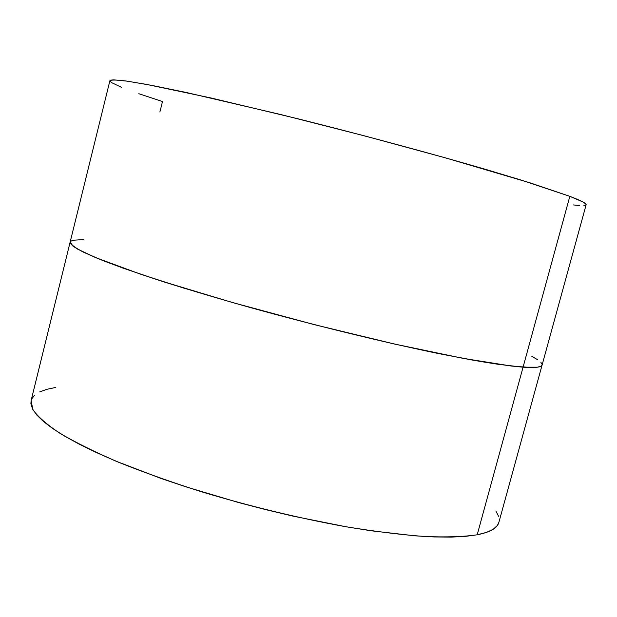 <?xml version="1.0" encoding="UTF-8"?>
<svg xmlns="http://www.w3.org/2000/svg" width="617" height="617" viewBox="0 0 617 617"><rect width="100%" height="100%" fill="white"/><g stroke="black" fill="none" stroke-linecap="round" stroke-linejoin="round"><path stroke-width="0.93" d="M31.128 400.51L30.889 403.68L32.539 408.971L36.681 414.917L43.406 421.465L52.746 428.568L64.716 436.173L79.261 444.186L96.306 452.516L115.688 461.061L160.59 478.291L185.54 486.728L238.64 502.562L265.989 509.704L293.299 516.19L346.106 526.771L370.825 530.743L415.172 535.841L434.275 536.944L451.058 537.114L465.388 536.381L477.196 534.792L523.069 367.184C510.244 366.035 493.338 363.66 472.344 360.066L435.926 353.017C382.1 341.826 314.215 325.244 250.564 307.621C219.359 298.813 190.607 290.275 164.299 282.008C139.943 274.079 119.474 266.937 102.885 260.575L83.943 252.422C75.274 247.918 70.677 244.479 70.145 242.088L31.112 400.564L32.848 409.557C37.66 416.552 46.684 424.457 59.926 433.273C75.613 442.512 95.219 452.199 118.742 462.334C144.27 472.545 172.344 482.509 202.97 492.219C251.011 506.58 298.343 518.033 344.957 526.571C374.403 531.414 400.942 534.723 424.573 536.489C446.091 537.361 463.629 536.798 477.196 534.792L486.443 532.409L493.137 529.301L497.333 525.53L498.875 522.36M498.575 516.306L495.844 511.007M55.707 387.437L46.823 389.319L39.743 391.88M34.629 395.127L31.629 399.06M542.112 365.009L541.117 366.151L537.646 367.169L523.069 367.184L498.104 364.292L481.815 361.709L442.212 354.297L394.718 344.093L314.331 324.658L232.732 302.6L161.06 280.974L123.207 268.187L95.172 257.443L77.603 249.121L72.729 245.928L70.377 243.391L70.153 242.072L73.122 246.214C78.791 249.962 88.701 254.736 102.831 260.544C119.413 266.899 139.882 274.041 164.23 281.969C190.53 290.237 219.29 298.775 250.494 307.59C299.322 321.041 347.016 333.111 393.577 343.816C422.892 350.333 449.145 355.747 472.337 360.043C493.338 363.644 510.244 366.02 523.077 367.169L569.83 196.329L521.072 180.041L485.24 169.266C431.977 153.718 363.76 135.308 299.021 119.058L210.644 97.895L146.584 84.413L126.277 81.02C116.706 79.848 111.245 79.747 109.895 80.719L70.153 242.065L70.377 243.383L72.737 245.913L77.611 249.106L95.18 257.428L140.984 274.341L183.249 287.931L232.74 302.585L314.338 324.642L394.718 344.078L463.128 358.361L511.886 366.105L531.653 367.516L537.646 367.154L541.124 366.136L542.112 364.986L586.135 204.775C586.597 203.487 581.168 200.672 569.83 196.329L523.077 367.169C535.255 367.979 541.603 367.262 542.112 365.002M477.196 534.792C490.191 532.201 497.41 528.075 498.868 522.398L542.104 365.017C541.587 367.269 535.24 367.994 523.069 367.184L477.196 534.792M542.158 364.5L540.87 362.302M537.392 359.588L531.869 356.402M83.819 239.573L72.798 240.244L70.438 241.494M159.888 112.001L162.502 101.535L138.81 93.707M573.378 204.937L579.664 205.554M583.906 205.592L585.973 205.029M586.127 204.782L585.703 203.841L582.988 202.006L569.83 196.329L530.312 182.925L444.356 157.551L363.714 135.655L280.936 114.569L186.565 92.55L151.952 85.424L127.549 81.205L113.675 79.84L110.59 80.164L109.895 80.734M109.942 81.112L111.631 82.647L121.441 87.29"/></g></svg>
